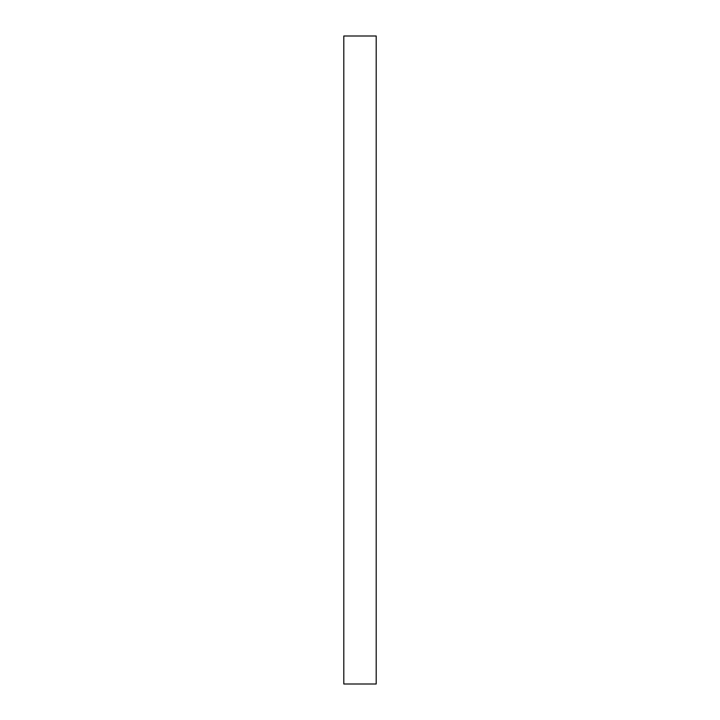 <?xml version="1.0" encoding="UTF-8"?>
<svg xmlns="http://www.w3.org/2000/svg" width="720" height="720" viewBox="0 0 720 720"><rect width="100%" height="100%" fill="white"/><g stroke="black" fill="none" stroke-linecap="round" stroke-linejoin="round"><path stroke-width="1.08" d="M376.2 360L376.2 684L343.8 684L343.8 36L376.2 36L376.2 360"/></g></svg>

